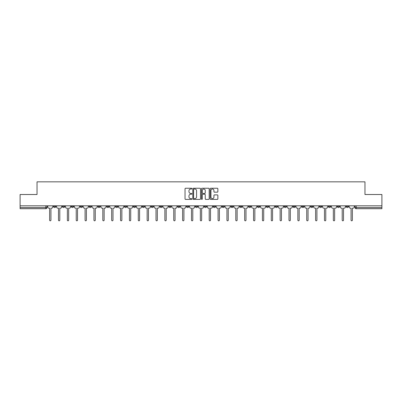 <?xml version="1.0" encoding="UTF-8"?>
<svg xmlns="http://www.w3.org/2000/svg" width="402" height="402" viewBox="0 0 402 402"><rect width="100%" height="100%" fill="white"/><g stroke="black" fill="none" stroke-linecap="round" stroke-linejoin="round"><path stroke-width="0.6" d="M191.905 188.638A0.392 0.392 0 0 0 191.518 188.247L185.588 188.247A0.558 0.558 0 0 0 185.031 188.804L185.031 198.844A0.558 0.558 0 0 0 185.588 199.402L191.518 199.402A0.392 0.392 0 0 0 191.905 199.015A0.392 0.392 0 0 0 191.518 198.623L190.749 198.623A1.784 1.784 0 0 1 188.965 196.839L188.965 196A1.784 1.784 0 0 1 190.749 194.216L191.518 194.216A0.392 0.392 0 0 0 191.905 193.824A0.392 0.392 0 0 0 191.518 193.432L190.749 193.432A1.784 1.784 0 0 1 188.965 191.648L188.965 190.814A1.784 1.784 0 0 1 190.749 189.025L191.518 189.025A0.392 0.392 0 0 0 191.905 188.638M346.152 205.819L346.152 206.442L348.423 206.442A1.136 1.136 0 0 1 347.288 207.578A1.136 1.136 0 0 1 346.152 206.442L346.152 205.819M292.957 205.819L292.957 206.442L295.229 206.442A1.136 1.136 0 0 1 294.093 207.578A1.136 1.136 0 0 1 292.957 206.442L292.957 205.819M284.088 205.819L284.088 206.442L286.365 206.442A1.136 1.136 0 0 1 285.229 207.578A1.136 1.136 0 0 1 284.088 206.442L284.088 205.819M230.894 205.819L230.894 206.442L233.17 206.442A1.136 1.136 0 0 1 232.029 207.578A1.136 1.136 0 0 1 230.894 206.442L230.894 205.819M222.03 205.819L222.03 206.442L224.301 206.442A1.136 1.136 0 0 1 223.165 207.578A1.136 1.136 0 0 1 222.03 206.442L222.03 205.819M213.16 205.819L213.16 206.442L215.437 206.442A1.136 1.136 0 0 1 214.301 207.578A1.136 1.136 0 0 1 213.16 206.442L213.16 205.819M195.432 205.819L195.432 206.442L197.704 206.442A1.136 1.136 0 0 1 196.568 207.578A1.136 1.136 0 0 1 195.432 206.442L195.432 205.819M177.699 206.442L177.699 205.819L177.699 206.442A1.136 1.136 0 0 0 178.835 207.578A1.136 1.136 0 0 1 177.699 206.442L179.97 206.442A1.136 1.136 0 0 1 178.835 207.578A1.136 1.136 0 0 0 179.97 206.442L179.97 205.819L179.97 206.442M168.83 206.442L168.83 205.819L168.83 206.442A1.136 1.136 0 0 0 169.971 207.578A1.136 1.136 0 0 1 168.83 206.442L171.106 206.442A1.136 1.136 0 0 1 169.971 207.578M159.966 206.442L159.966 205.819L159.966 206.442A1.136 1.136 0 0 0 161.101 207.578A1.136 1.136 0 0 1 159.966 206.442L162.242 206.442A1.136 1.136 0 0 1 161.101 207.578A1.136 1.136 0 0 0 162.242 206.442L162.242 205.819L162.242 206.442M151.102 205.819L151.102 206.442L153.373 206.442A1.136 1.136 0 0 1 152.237 207.578A1.136 1.136 0 0 1 151.102 206.442L151.102 205.819M142.233 205.819L142.233 206.442L144.509 206.442A1.136 1.136 0 0 1 143.373 207.578A1.136 1.136 0 0 1 142.233 206.442L142.233 205.819M133.369 205.819L133.369 206.442L135.64 206.442A1.136 1.136 0 0 1 134.504 207.578A1.136 1.136 0 0 1 133.369 206.442L133.369 205.819M124.504 206.442L124.504 205.819L124.504 206.442A1.136 1.136 0 0 0 125.64 207.578A1.136 1.136 0 0 1 124.504 206.442L126.776 206.442A1.136 1.136 0 0 1 125.64 207.578M106.771 206.442L106.771 205.819L106.771 206.442A1.136 1.136 0 0 0 107.907 207.578A1.136 1.136 0 0 1 106.771 206.442L109.042 206.442A1.136 1.136 0 0 1 107.907 207.578A1.136 1.136 0 0 0 109.042 206.442L109.042 205.819L109.042 206.442M97.907 206.442L97.907 205.819L97.907 206.442A1.136 1.136 0 0 0 99.043 207.578A1.136 1.136 0 0 1 97.907 206.442L100.178 206.442A1.136 1.136 0 0 1 99.043 207.578A1.136 1.136 0 0 0 100.178 206.442L100.178 205.819L100.178 206.442M89.038 206.442L89.038 205.819L89.038 206.442A1.136 1.136 0 0 0 90.174 207.578A1.136 1.136 0 0 1 89.038 206.442L91.314 206.442A1.136 1.136 0 0 1 90.174 207.578A1.136 1.136 0 0 0 91.314 206.442L91.314 205.819L91.314 206.442M80.174 206.442L80.174 205.819L80.174 206.442A1.136 1.136 0 0 0 81.31 207.578A1.136 1.136 0 0 1 80.174 206.442L82.445 206.442A1.136 1.136 0 0 1 81.31 207.578M71.305 206.442L71.305 205.819L71.305 206.442A1.136 1.136 0 0 0 72.445 207.578A1.136 1.136 0 0 1 71.305 206.442L73.581 206.442A1.136 1.136 0 0 1 72.445 207.578A1.136 1.136 0 0 0 73.581 206.442L73.581 205.819L73.581 206.442M62.441 206.442L62.441 205.819L62.441 206.442A1.136 1.136 0 0 0 63.576 207.578A1.136 1.136 0 0 1 62.441 206.442L64.712 206.442A1.136 1.136 0 0 1 63.576 207.578A1.136 1.136 0 0 0 64.712 206.442L64.712 205.819L64.712 206.442M217.301 192.181A0.558 0.558 0 0 0 217.859 191.623L217.859 188.804A0.558 0.558 0 0 0 217.301 188.247L210.718 188.247A0.558 0.558 0 0 0 210.161 188.804L210.161 198.844A0.558 0.558 0 0 0 210.718 199.402L217.301 199.402A0.558 0.558 0 0 0 217.859 198.844L217.859 195.442A0.558 0.558 0 0 0 217.301 194.885L214.487 194.885A0.558 0.558 0 0 0 213.929 195.442L213.929 197.131A1.492 1.492 0 0 1 212.437 198.623A1.492 1.492 0 0 1 210.944 197.131L210.944 190.518A1.492 1.492 0 0 1 212.437 189.025A1.492 1.492 0 0 1 213.929 190.518L213.929 191.623A0.558 0.558 0 0 0 214.487 192.181L217.301 192.181M20.1 205.819L20.1 194.508L37.034 194.508L37.034 181.835L364.966 181.835L364.966 194.508L381.9 194.508L381.9 205.819L20.1 205.819L20.1 207.578L46.984 207.578L46.984 205.819L46.984 207.578A1.136 1.136 0 0 1 45.843 208.713L20.1 208.713L20.1 207.578M200.513 188.804A0.558 0.558 0 0 0 199.955 188.247L193.372 188.247A0.558 0.558 0 0 0 192.814 188.804L192.814 198.844A0.558 0.558 0 0 0 193.372 199.402L199.955 199.402A0.558 0.558 0 0 0 200.513 198.844L200.513 188.804M202.045 188.247L208.628 188.247A0.558 0.558 0 0 1 209.186 188.804L209.186 198.844A0.558 0.558 0 0 1 208.628 199.402L205.814 199.402A0.558 0.558 0 0 1 205.251 198.844L205.251 194.774A0.558 0.558 0 0 0 204.693 194.216L202.829 194.216A0.558 0.558 0 0 0 202.271 194.774L202.271 199.015A0.392 0.392 0 0 1 201.879 199.402A0.392 0.392 0 0 1 201.487 199.015L201.487 188.804A0.558 0.558 0 0 1 202.045 188.247M355.016 205.819L355.016 207.578L381.9 207.578L381.9 208.713L356.157 208.713A1.136 1.136 0 0 1 355.016 207.578A1.136 1.136 0 0 0 356.157 208.713L356.157 205.819M381.9 205.819L381.9 207.578M348.423 205.819L348.423 206.442A1.136 1.136 0 0 1 347.288 207.578M339.559 205.819L339.559 206.442A1.136 1.136 0 0 1 338.424 207.578A1.136 1.136 0 0 1 337.288 206.442L339.559 206.442M337.288 205.819L337.288 206.442M330.695 205.819L330.695 206.442A1.136 1.136 0 0 1 329.555 207.578A1.136 1.136 0 0 1 328.419 206.442L330.695 206.442M328.419 205.819L328.419 206.442M321.826 205.819L321.826 206.442A1.136 1.136 0 0 1 320.69 207.578A1.136 1.136 0 0 1 319.555 206.442A1.136 1.136 0 0 0 320.69 207.578M319.555 205.819L319.555 206.442L321.826 206.442M312.962 205.819L312.962 206.442A1.136 1.136 0 0 1 311.826 207.578A1.136 1.136 0 0 1 310.686 206.442L312.962 206.442M310.686 205.819L310.686 206.442M304.093 205.819L304.093 206.442A1.136 1.136 0 0 1 302.957 207.578A1.136 1.136 0 0 1 301.822 206.442L304.093 206.442M301.822 205.819L301.822 206.442M295.229 205.819L295.229 206.442M286.365 205.819L286.365 206.442L286.365 205.819M277.496 205.819L277.496 206.442A1.136 1.136 0 0 1 276.36 207.578A1.136 1.136 0 0 1 275.224 206.442L277.496 206.442M275.224 205.819L275.224 206.442M268.631 205.819L268.631 206.442A1.136 1.136 0 0 1 267.496 207.578A1.136 1.136 0 0 1 266.36 206.442L268.631 206.442M266.36 205.819L266.36 206.442M259.767 205.819L259.767 206.442A1.136 1.136 0 0 1 258.627 207.578A1.136 1.136 0 0 1 257.491 206.442L259.767 206.442M257.491 205.819L257.491 206.442M250.898 205.819L250.898 206.442A1.136 1.136 0 0 1 249.763 207.578A1.136 1.136 0 0 1 248.627 206.442L250.898 206.442M248.627 205.819L248.627 206.442M242.034 205.819L242.034 206.442A1.136 1.136 0 0 1 240.898 207.578A1.136 1.136 0 0 1 239.758 206.442L242.034 206.442M239.758 205.819L239.758 206.442M233.17 205.819L233.17 206.442A1.136 1.136 0 0 1 232.029 207.578M224.301 205.819L224.301 206.442M215.437 206.442L215.437 205.819L215.437 206.442A1.136 1.136 0 0 1 214.301 207.578M206.568 205.819L206.568 206.442A1.136 1.136 0 0 1 205.432 207.578A1.136 1.136 0 0 1 204.296 206.442A1.136 1.136 0 0 0 205.432 207.578A1.136 1.136 0 0 0 206.568 206.442L204.296 206.442L204.296 205.819M197.704 206.442L197.704 205.819L197.704 206.442A1.136 1.136 0 0 1 196.568 207.578M188.839 205.819L188.839 206.442A1.136 1.136 0 0 1 187.699 207.578A1.136 1.136 0 0 1 186.563 206.442A1.136 1.136 0 0 0 187.699 207.578M186.563 205.819L186.563 206.442L188.839 206.442M171.106 205.819L171.106 206.442L171.106 205.819M153.373 206.442L153.373 205.819L153.373 206.442A1.136 1.136 0 0 1 152.237 207.578M144.509 206.442L144.509 205.819L144.509 206.442A1.136 1.136 0 0 1 143.373 207.578M135.64 206.442L135.64 205.819L135.64 206.442A1.136 1.136 0 0 1 134.504 207.578M126.776 205.819L126.776 206.442L126.776 205.819M117.912 206.442L117.912 205.819L117.912 206.442A1.136 1.136 0 0 1 116.771 207.578A1.136 1.136 0 0 1 115.635 206.442L117.912 206.442A1.136 1.136 0 0 1 116.771 207.578M115.635 205.819L115.635 206.442M82.445 205.819L82.445 206.442L82.445 205.819M55.848 205.819L55.848 206.442A1.136 1.136 0 0 1 54.712 207.578A1.136 1.136 0 0 1 53.577 206.442A1.136 1.136 0 0 0 54.712 207.578A1.136 1.136 0 0 0 55.848 206.442L55.848 205.819M53.577 205.819L53.577 206.442L55.848 206.442M45.843 205.819L45.843 208.713A1.136 1.136 0 0 0 46.984 207.578M193.985 189.025A0.392 0.392 0 0 0 193.593 189.417L193.593 198.231A0.392 0.392 0 0 0 193.985 198.623L194.794 198.623A1.784 1.784 0 0 0 196.578 196.839L196.578 190.814A1.784 1.784 0 0 0 194.794 189.025L193.985 189.025M205.251 190.548A1.492 1.492 0 0 0 203.764 189.056A1.492 1.492 0 0 0 202.271 190.548L202.271 192.875A0.558 0.558 0 0 0 202.829 193.432L204.693 193.432A0.558 0.558 0 0 0 205.251 192.875L205.251 190.548M47.748 205.819L47.748 207.01A1.136 1.136 139.8 0 0 48.888 208.146L49.627 208.146L49.627 220.165A0.653 0.653 139.8 0 0 50.28 220.819A0.653 0.653 139.8 0 0 50.933 220.165L50.933 208.146L51.672 208.146A1.136 1.136 139.8 0 0 52.808 207.01L52.808 205.819M56.617 205.819L56.617 207.01A1.136 1.136 139.8 0 0 57.752 208.146L58.491 208.146L58.491 220.165A0.653 0.653 139.8 0 0 59.144 220.819A0.653 0.653 139.8 0 0 59.797 220.165L59.797 208.146L60.536 208.146A1.136 1.136 139.8 0 0 61.672 207.01L61.672 205.819M65.481 205.819L65.481 207.01A1.136 1.136 139.8 0 0 66.616 208.146L67.355 208.146L67.355 220.165A0.653 0.653 139.8 0 0 68.008 220.819A0.653 0.653 139.8 0 0 68.662 220.165L68.662 208.146L69.4 208.146A1.136 1.136 139.8 0 0 70.541 207.01L70.541 205.819M74.345 205.819L74.345 207.01A1.136 1.136 139.8 0 0 75.486 208.146L76.224 208.146L76.224 220.165A0.653 0.653 139.8 0 0 76.877 220.819A0.653 0.653 139.8 0 0 77.531 220.165L77.531 208.146L78.269 208.146A1.136 1.136 139.8 0 0 79.405 207.01L79.405 205.819M83.214 205.819L83.214 207.01A1.136 1.136 139.8 0 0 84.35 208.146L85.088 208.146L85.088 220.165A0.653 0.653 139.8 0 0 85.742 220.819A0.653 0.653 139.8 0 0 86.395 220.165L86.395 208.146L87.133 208.146A1.136 1.136 139.8 0 0 88.269 207.01L88.269 205.819M92.078 205.819L92.078 207.01A1.136 1.136 139.8 0 0 93.214 208.146L93.952 208.146L93.952 220.165A0.653 0.653 139.8 0 0 94.611 220.819A0.653 0.653 139.8 0 0 95.264 220.165L95.264 208.146L96.003 208.146A1.136 1.136 139.8 0 0 97.138 207.01L97.138 205.819M100.947 205.819L100.947 207.01A1.136 1.136 139.8 0 0 102.083 208.146L102.822 208.146L102.822 220.165A0.653 0.653 139.8 0 0 103.475 220.819A0.653 0.653 139.8 0 0 104.128 220.165L104.128 208.146L104.867 208.146A1.136 1.136 139.8 0 0 106.002 207.01L106.002 205.819M109.811 205.819L109.811 207.01A1.136 1.136 139.8 0 0 110.947 208.146L111.686 208.146L111.686 220.165A0.653 0.653 139.8 0 0 112.339 220.819A0.653 0.653 139.8 0 0 112.992 220.165L112.992 208.146L113.731 208.146A1.136 1.136 139.8 0 0 114.871 207.01L114.871 205.819M118.675 205.819L118.675 207.01A1.136 1.136 139.8 0 0 119.816 208.146L120.555 208.146L120.555 220.165A0.653 0.653 139.8 0 0 121.208 220.819A0.653 0.653 139.8 0 0 121.861 220.165L121.861 208.146L122.6 208.146A1.136 1.136 139.8 0 0 123.736 207.01L123.736 205.819M127.545 205.819L127.545 207.01A1.136 1.136 139.8 0 0 128.68 208.146L129.419 208.146L129.419 220.165A0.653 0.653 139.8 0 0 130.072 220.819A0.653 0.653 139.8 0 0 130.725 220.165L130.725 208.146L131.464 208.146A1.136 1.136 139.8 0 0 132.6 207.01L132.6 205.819M136.409 205.819L136.409 207.01A1.136 1.136 139.8 0 0 137.544 208.146L138.283 208.146L138.283 220.165A0.653 0.653 139.8 0 0 138.936 220.819A0.653 0.653 139.8 0 0 139.589 220.165L139.589 208.146L140.328 208.146A1.136 1.136 139.8 0 0 141.469 207.01L141.469 205.819M145.273 205.819L145.273 207.01A1.136 1.136 139.8 0 0 146.413 208.146L147.152 208.146L147.152 220.165A0.653 0.653 139.8 0 0 147.805 220.819A0.653 0.653 139.8 0 0 148.459 220.165L148.459 208.146L149.197 208.146A1.136 1.136 139.8 0 0 150.333 207.01L150.333 205.819M154.142 205.819L154.142 207.01A1.136 1.136 139.8 0 0 155.278 208.146L156.016 208.146L156.016 220.165A0.653 0.653 139.8 0 0 156.669 220.819A0.653 0.653 139.8 0 0 157.323 220.165L157.323 208.146L158.061 208.146A1.136 1.136 139.8 0 0 159.197 207.01L159.197 205.819M163.006 205.819L163.006 207.01A1.136 1.136 139.8 0 0 164.142 208.146L164.88 208.146L164.88 220.165A0.653 0.653 139.8 0 0 165.539 220.819A0.653 0.653 139.8 0 0 166.192 220.165L166.192 208.146L166.93 208.146A1.136 1.136 139.8 0 0 168.066 207.01L168.066 205.819M171.875 205.819L171.875 207.01A1.136 1.136 139.8 0 0 173.011 208.146L173.749 208.146L173.749 220.165A0.653 0.653 139.8 0 0 174.403 220.819A0.653 0.653 139.8 0 0 175.056 220.165L175.056 208.146L175.795 208.146A1.136 1.136 139.8 0 0 176.93 207.01L176.93 205.819M180.739 205.819L180.739 207.01A1.136 1.136 139.8 0 0 181.875 208.146L182.614 208.146L182.614 220.165A0.653 0.653 139.8 0 0 183.267 220.819A0.653 0.653 139.8 0 0 183.92 220.165L183.92 208.146L184.659 208.146A1.136 1.136 139.8 0 0 185.799 207.01L185.799 205.819M189.603 205.819L189.603 207.01A1.136 1.136 139.8 0 0 190.744 208.146L191.483 208.146L191.483 220.165A0.653 0.653 139.8 0 0 192.136 220.819A0.653 0.653 139.8 0 0 192.789 220.165L192.789 208.146L193.528 208.146A1.136 1.136 139.8 0 0 194.663 207.01L194.663 205.819M198.472 205.819L198.472 207.01A1.136 1.136 139.8 0 0 199.608 208.146L200.347 208.146L200.347 220.165A0.653 0.653 139.8 0 0 201 220.819A0.653 0.653 139.8 0 0 201.653 220.165L201.653 208.146L202.392 208.146A1.136 1.136 139.8 0 0 203.528 207.01L203.528 205.819M207.337 205.819L207.337 207.01A1.136 1.136 139.8 0 0 208.472 208.146L209.211 208.146L209.211 220.165A0.653 0.653 139.8 0 0 209.864 220.819A0.653 0.653 139.8 0 0 210.517 220.165L210.517 208.146L211.256 208.146A1.136 1.136 139.8 0 0 212.397 207.01L212.397 205.819M216.201 205.819L216.201 207.01A1.136 1.136 139.8 0 0 217.341 208.146L218.08 208.146L218.08 220.165A0.653 0.653 139.8 0 0 218.733 220.819A0.653 0.653 139.8 0 0 219.386 220.165L219.386 208.146L220.125 208.146A1.136 1.136 139.8 0 0 221.261 207.01L221.261 205.819M225.07 205.819L225.07 207.01A1.136 1.136 139.8 0 0 226.205 208.146L226.944 208.146L226.944 220.165A0.653 0.653 139.8 0 0 227.597 220.819A0.653 0.653 139.8 0 0 228.251 220.165L228.251 208.146L228.989 208.146A1.136 1.136 139.8 0 0 230.125 207.01L230.125 205.819M233.934 205.819L233.934 207.01A1.136 1.136 139.8 0 0 235.069 208.146L235.808 208.146L235.808 220.165A0.653 0.653 139.8 0 0 236.461 220.819A0.653 0.653 139.8 0 0 237.12 220.165L237.12 208.146L237.858 208.146A1.136 1.136 139.8 0 0 238.994 207.01L238.994 205.819M242.803 205.819L242.803 207.01A1.136 1.136 139.8 0 0 243.939 208.146L244.677 208.146L244.677 220.165A0.653 0.653 139.8 0 0 245.331 220.819A0.653 0.653 139.8 0 0 245.984 220.165L245.984 208.146L246.722 208.146A1.136 1.136 139.8 0 0 247.858 207.01L247.858 205.819M251.667 205.819L251.667 207.01A1.136 1.136 139.8 0 0 252.803 208.146L253.541 208.146L253.541 220.165A0.653 0.653 139.8 0 0 254.195 220.819A0.653 0.653 139.8 0 0 254.848 220.165L254.848 208.146L255.587 208.146A1.136 1.136 139.8 0 0 256.727 207.01L256.727 205.819M260.531 205.819L260.531 207.01A1.136 1.136 139.8 0 0 261.672 208.146L262.411 208.146L262.411 220.165A0.653 0.653 139.8 0 0 263.064 220.819A0.653 0.653 139.8 0 0 263.717 220.165L263.717 208.146L264.456 208.146A1.136 1.136 139.8 0 0 265.591 207.01L265.591 205.819M269.4 205.819L269.4 207.01A1.136 1.136 139.8 0 0 270.536 208.146L271.275 208.146L271.275 220.165A0.653 0.653 139.8 0 0 271.928 220.819A0.653 0.653 139.8 0 0 272.581 220.165L272.581 208.146L273.32 208.146A1.136 1.136 139.8 0 0 274.455 207.01L274.455 205.819M278.264 205.819L278.264 207.01A1.136 1.136 139.8 0 0 279.4 208.146L280.139 208.146L280.139 220.165A0.653 0.653 139.8 0 0 280.792 220.819A0.653 0.653 139.8 0 0 281.445 220.165L281.445 208.146L282.184 208.146A1.136 1.136 139.8 0 0 283.325 207.01L283.325 205.819M287.128 205.819L287.128 207.01A1.136 1.136 139.8 0 0 288.269 208.146L289.008 208.146L289.008 220.165A0.653 0.653 139.8 0 0 289.661 220.819A0.653 0.653 139.8 0 0 290.314 220.165L290.314 208.146L291.053 208.146A1.136 1.136 139.8 0 0 292.189 207.01L292.189 205.819M295.998 205.819L295.998 207.01A1.136 1.136 139.8 0 0 297.133 208.146L297.872 208.146L297.872 220.165A0.653 0.653 139.8 0 0 298.525 220.819A0.653 0.653 139.8 0 0 299.178 220.165L299.178 208.146L299.917 208.146A1.136 1.136 139.8 0 0 301.053 207.01L301.053 205.819M304.862 205.819L304.862 207.01A1.136 1.136 139.8 0 0 305.997 208.146L306.736 208.146L306.736 220.165A0.653 0.653 139.8 0 0 307.389 220.819A0.653 0.653 139.8 0 0 308.048 220.165L308.048 208.146L308.786 208.146A1.136 1.136 139.8 0 0 309.922 207.01L309.922 205.819M313.731 205.819L313.731 207.01A1.136 1.136 139.8 0 0 314.866 208.146L315.605 208.146L315.605 220.165A0.653 0.653 139.8 0 0 316.258 220.819A0.653 0.653 139.8 0 0 316.912 220.165L316.912 208.146L317.65 208.146A1.136 1.136 139.8 0 0 318.786 207.01L318.786 205.819M322.595 205.819L322.595 207.01A1.136 1.136 139.8 0 0 323.731 208.146L324.469 208.146L324.469 220.165A0.653 0.653 139.8 0 0 325.123 220.819A0.653 0.653 139.8 0 0 325.776 220.165L325.776 208.146L326.514 208.146A1.136 1.136 139.8 0 0 327.655 207.01L327.655 205.819M331.459 205.819L331.459 207.01A1.136 1.136 139.8 0 0 332.6 208.146L333.338 208.146L333.338 220.165A0.653 0.653 139.8 0 0 333.992 220.819A0.653 0.653 139.8 0 0 334.645 220.165L334.645 208.146L335.384 208.146A1.136 1.136 139.8 0 0 336.519 207.01L336.519 205.819M340.328 205.819L340.328 207.01A1.136 1.136 139.8 0 0 341.464 208.146L342.202 208.146L342.202 220.165A0.653 0.653 139.8 0 0 342.856 220.819A0.653 0.653 139.8 0 0 343.509 220.165L343.509 208.146L344.248 208.146A1.136 1.136 139.8 0 0 345.383 207.01L345.383 205.819M349.192 205.819L349.192 207.01A1.136 1.136 139.8 0 0 350.328 208.146L351.067 208.146L351.067 220.165A0.653 0.653 139.8 0 0 351.72 220.819A0.653 0.653 139.8 0 0 352.373 220.165L352.373 208.146L353.112 208.146A1.136 1.136 139.8 0 0 354.252 207.01L354.252 205.819"/></g></svg>

